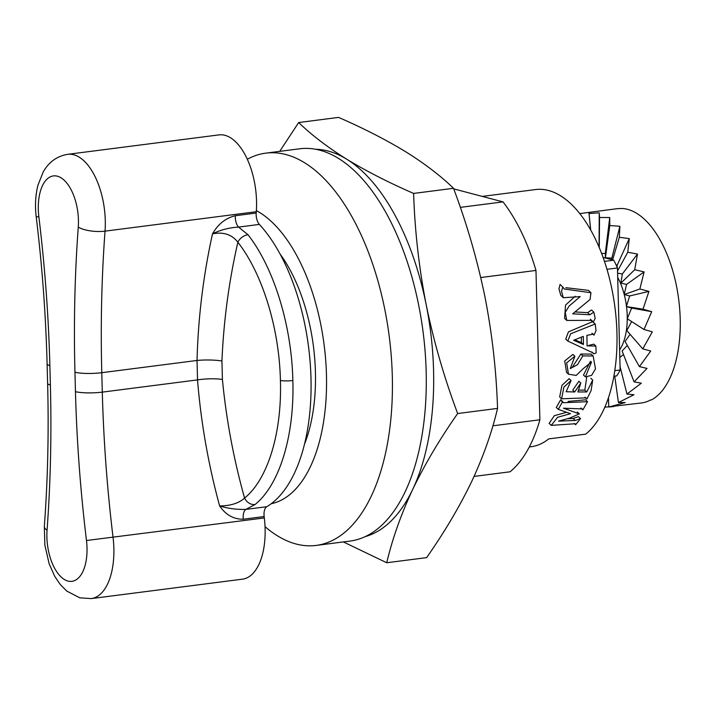 <?xml version="1.0" encoding="UTF-8"?>
<svg xmlns="http://www.w3.org/2000/svg" width="716" height="716" viewBox="0 0 716 716"><rect width="100%" height="100%" fill="white"/><g stroke="black" fill="none" stroke-linecap="round" stroke-linejoin="round"><path stroke-width="1.07" d="M280.108 254.09A129.22 64.744 82.7 0 1 315.425 372.123A129.22 64.744 82.7 0 1 304.515 444.135M256.364 210.62A150.763 75.538 82.7 0 1 326.46 375.032A150.763 75.538 82.7 0 1 271.23 503.715M247.306 159.265A197.75 99.085 82.7 0 1 265.788 153.143A197.75 99.085 82.7 0 1 392.305 376.016A197.75 99.085 82.7 0 1 316.177 545.422A197.75 99.085 82.7 0 1 265.036 526.663M265.788 153.143L299.646 148.794A197.75 99.085 82.7 0 1 426.172 371.667A197.75 99.085 82.7 0 1 350.043 541.072L316.177 545.422M581.329 337.084A127.269 63.769 82.7 0 1 581.338 337.567A127.269 63.769 82.7 0 1 581.419 342.597L574.662 339.787M590.449 361.249L583.486 375.077L585.402 376.893L591.586 361.893L583.048 368.794L576.192 375.444L568.477 374.182L566.642 362.842L574.894 356.264L570.267 368.57L577.499 364.686L582.815 355.906L593.134 355.95L595.488 368.856L591.613 375.363L585.411 376.893M593.143 355.942L591.183 354.089L580.855 354.044L572.523 366.923M574.894 356.264L572.934 354.402L564.7 360.971L566.553 372.356L568.477 374.182M586.69 377.457L584.829 390.122L578.304 390.13M571.073 380.5L569.148 378.683L561.971 385.315L559.661 396.959L561.595 398.794L563.886 387.159L571.064 380.5L566.186 391.724L574.671 391.983L572.746 390.157L578.886 381.261L580.81 383.078L577.884 391.965L586.762 391.947L592.705 380.089L591.085 390.632L586.896 399.072L586.153 397.881L561.595 398.794M580.533 418.618L575.592 424.749L575.109 423.756L551.248 425.376L557.558 417.294L570.554 413.678L558.274 409.346L562.633 401.613L563.349 402.741L587.532 401.676L582.896 409.865L582.314 408.908L563.483 408.201L579.351 413.893L569.73 418.081L558.543 421.142L575.208 420.471L580.533 418.618L578.447 416.649L573.113 418.493L567.367 418.735M566.571 412.318L554.363 415.674L549.127 423.38L551.248 425.376M587.532 401.676L585.572 399.814L568.057 401.425M562.633 401.604L560.682 399.761L556.296 407.476L558.274 409.346M482.253 196.408L535.514 189.561A127.269 63.769 82.7 0 1 616.941 332.994A127.269 63.769 82.7 0 1 585.715 434.138L548.742 438.89A127.269 63.769 82.7 0 1 530.968 446.766L529.294 446.981M595.882 346.061L596.133 352.97L593.743 353.811L592.893 352.818L567.788 341.04L570.67 333.772L595.229 323.999L596.043 330.676L593.994 335.142L593.224 334.139L586.878 335.392A131.18 65.729 82.7 0 1 587.022 345.864L595.882 346.061L593.886 344.163L588.821 345.336M592.508 321.296L591.855 320.365L566.795 320.437L565.246 312.364L569.122 306.063L580.193 296.594L563.313 297.731L561.532 291.305L562.758 286.991L564.351 289.022L590.96 292.737L590.047 299.521L572.666 313.832L589.868 314.754L593.859 312.131L591.613 310.001L587.648 312.641L575.029 311.952M593.859 312.131L595.148 318.334L593.188 322.325L590.924 319.801M583.433 344.503A131.18 65.729 -97.3 0 0 583.298 336.404L573.632 340.261L583.433 344.503L581.419 342.597M592.517 321.699L568.432 331.866L565.747 339.107L567.788 341.04M575.225 296.263L565.55 305.097L564.593 318.36L566.795 320.437M588.454 290.365L565.819 287.68M562.749 286.991L560.064 284.449L558.936 288.861L560.825 295.386L563.313 297.731M574.671 391.983L580.81 383.078M460.316 207.371L503.017 201.885A156.634 78.483 82.7 0 1 535.971 270.442L539.882 419.782A156.634 78.483 82.7 0 1 510.087 471.79L474.064 476.417M480.749 277.54L535.971 270.442M492.877 425.814L539.882 419.782M453.738 188.881L503.017 201.885M613.872 376.249L616.762 375.882A78.321 39.237 82.7 0 0 620.137 369.993L614.793 370.673M606.944 269.323L617.461 267.972L620.137 369.993M604.438 261.403L613.728 260.203A78.321 39.237 82.7 0 1 617.461 267.972M221.933 361.025L222.416 379.471C226.247 419.397 233.631 458.929 244.568 498.067C267.784 479.443 282.068 432.706 280.412 380.5C279.303 328.223 262.414 273.584 237.864 242.232C228.968 281.164 223.661 320.768 221.933 361.025A19.583 3.124 179.8 0 0 197.025 360.461C198.18 317.528 203.344 275.311 212.509 233.828C218.165 224.01 225.782 217.977 235.349 215.722A9.791 4.905 -97.3 0 0 238.535 227.088L247.978 234.714C273.879 267.775 291.672 325.404 292.844 380.527C294.589 435.588 279.535 484.884 255.048 504.52L245.928 509.389A9.791 4.905 -97.3 0 0 243.297 519.216C233.667 519.342 225.782 514.92 219.633 505.952C208.293 464.29 200.928 422.27 197.535 379.892L102.299 392.126A783.17 392.404 -97.3 0 0 113.056 537.376A58.739 29.428 82.7 0 1 91.245 598.594L79.78 597.824L66.812 591.094L60.305 584.569L54.765 576.407L49.18 563.877L44.866 545.171L44.338 526.511A19.583 6.408 -175.8 0 0 47.059 530.117A39.156 19.618 -97.3 0 0 67.966 581.052A39.156 19.618 -97.3 0 0 86.484 540.517L264.311 517.945A783.17 392.404 82.7 0 1 264.141 516.54L243.297 519.216M255.048 504.52A9.791 8.082 50.5 0 1 244.568 498.067C239.001 503.187 230.686 505.818 219.633 505.952C227.93 508.503 236.692 509.649 245.928 509.389L266.773 506.713A156.634 78.483 -97.3 0 0 310.986 378.2A156.634 78.483 -97.3 0 0 259.38 224.412L238.535 227.088C229.308 227.625 220.635 229.872 212.509 233.828C223.49 231.724 231.939 234.526 237.864 242.232A9.791 6.444 -37.7 0 1 247.978 234.714M235.349 215.722L256.194 213.046A783.17 392.404 82.7 0 1 256.292 211.712A58.739 29.428 -97.3 0 0 218.953 134.894L67.698 154.325A58.739 29.428 82.7 0 1 105.037 231.143A783.17 392.404 -97.3 0 0 101.788 372.696A19.583 3.374 178.5 0 1 74.956 372.213A802.752 402.222 82.7 0 1 78.277 227.115A39.156 19.618 -97.3 0 0 57.369 176.19A39.156 19.618 -97.3 0 0 38.852 216.715A802.752 402.222 82.7 0 1 49.869 365.59A19.583 3.374 178.5 0 1 47.104 363.943L47.614 383.373C48.885 432.16 47.793 479.872 44.338 526.511M603.042 257.384L613.728 260.203M91.245 598.594L242.5 579.163A58.739 29.428 -97.3 0 0 264.311 517.945M256.194 213.046A9.791 4.905 -97.3 0 0 259.38 224.412M266.773 506.713A9.791 4.905 -97.3 0 0 264.141 516.54M604.805 407.252L641.509 402.956A97.895 49.055 -97.3 0 0 644.033 402.499A97.895 49.055 -97.3 0 0 650.593 399.967L651.614 399.832A97.895 49.055 -97.3 0 0 677.98 294.419A97.895 49.055 -97.3 0 0 621.909 208.454L620.897 208.589A97.895 49.055 -97.3 0 0 616.566 208.759L579.754 213.61M613.836 406.518L608.779 407.028L625.184 402.553L618.418 402.553L633.964 394.731L626.974 394.06L641.348 383.176L634.081 381.897L647.022 368.4L639.433 366.619L650.728 351.037L642.78 348.88L652.312 331.848L643.988 329.458L651.712 311.675L643.004 309.205L648.938 291.394L639.862 289.004L644.123 271.901L634.707 269.735L637.473 254.046L627.762 252.247L629.274 238.607L619.331 237.291L619.895 226.256L609.79 225.54L609.737 217.53L599.543 217.494L599.247 212.822L589.044 213.511L588.883 212.33L590.691 230.069M617.711 277.396A48.948 24.523 82.7 0 1 624.218 294.446M624.236 294.527A48.948 24.523 82.7 0 1 626.473 306.224M626.527 306.609A48.948 24.523 82.7 0 1 627.261 318.71M643.988 329.458L627.243 318.754A48.948 24.523 82.7 0 1 619.608 349.945M639.862 289.004L624.2 294.518L626.545 284.422L644.123 271.901M626.545 284.422L620.862 283.151L634.707 269.735M620.862 283.151L622.338 273.986L637.473 254.046M617.541 271.006L627.762 252.247M622.338 273.986L617.595 273.145M617.085 267.113L617.246 265.09L629.274 238.607M612.592 259.908L619.331 237.291M617.246 265.09L616.1 264.956M611.464 259.613L619.895 226.256M611.491 258.136L605.414 257.787L609.79 225.54M605.414 257.787L605.324 253.41L609.737 217.53M599.256 247.673L599.543 217.494M605.324 253.41L601.574 253.446M599.05 247.172L599.247 212.822M590.727 230.131L589.044 213.511M608.466 397.693L608.779 407.028M614.749 376.142L618.418 402.553M620.047 366.556L626.974 394.06M619.805 357.472L623.484 354.536M627.323 345.416L622.115 350.992L634.081 381.897M630.089 334.327L625.068 341.469L639.433 366.619M631.628 321.556L626.804 330.559L642.78 348.88M627.243 318.754L631.628 308.05L651.712 311.675M631.628 308.05L626.357 306.555L643.004 309.205M626.357 306.555L629.686 295.941L648.938 291.394M629.686 295.941L624.2 294.518M315.488 149.268A195.79 98.101 82.7 0 1 346.696 159.194C327.579 147.245 311.576 135.029 298.679 122.534L279.705 151.362M298.679 122.534L338.579 117.406C363.665 128.334 385.978 139.745 405.516 151.64C424.633 163.588 440.635 175.805 453.523 188.299C466.895 223.875 477.384 260.15 485 297.14C492.196 334.175 496.376 371.264 497.548 408.406C491.937 432.267 483.273 456.736 471.558 481.796C459.421 506.919 444.448 532.194 426.629 557.621L386.738 562.749C392.35 538.88 401.023 514.419 412.729 489.359A195.79 98.101 82.7 0 1 365.25 536.615M343.349 541.931L386.738 562.749M426.181 304.694A195.79 98.101 82.7 0 1 412.729 489.359C424.865 464.237 439.839 438.962 457.658 413.535C444.287 377.959 433.789 341.675 426.181 304.694C418.985 267.659 414.806 230.57 413.624 193.427C388.546 182.499 366.234 171.088 346.696 159.194A195.79 98.101 82.7 0 1 426.181 304.694M457.658 413.535L497.548 408.406M413.624 193.427L453.523 188.299M582.815 355.906L580.855 354.044M589.868 314.754L587.648 312.641M586.762 391.947L584.829 390.122M575.208 420.471L573.113 418.493M222.416 379.471A19.583 3.634 177.2 0 0 197.535 379.892L197.025 360.461L101.788 372.696L102.299 392.126A19.583 3.374 178.5 0 1 75.457 391.643L74.956 372.213M256.292 211.712L105.037 231.143A19.583 6.408 -175.8 0 1 78.277 227.115M49.869 365.59L50.38 385.02A19.583 3.374 178.5 0 1 47.614 383.373M50.38 385.02A802.752 402.222 82.7 0 1 47.059 530.117M67.698 154.325C56.913 156.16 48.733 162.084 43.148 172.091L37.993 185.077C35.451 195.038 34.86 205.653 36.221 216.912L38.852 216.715M86.484 540.517A802.752 402.222 82.7 0 1 75.457 391.643M280.412 380.5A9.791 1.692 -1.5 0 0 292.844 380.527M591.031 320.294L593.188 322.325M591.944 333.2L593.994 335.151M593.832 322.683L595.22 323.999M591.774 351.959L593.743 353.82M590.351 319.255L592.517 321.305M588.454 290.356L590.968 292.728M584.945 397.219L586.896 399.072M590.807 378.272L592.723 380.089M577.329 411.977L579.36 413.902M580.891 407.977L582.896 409.865M561.389 400.897L561.926 401.399M574.286 423.514L575.592 424.749M36.221 216.912C42.19 266.128 45.824 315.147 47.104 363.943"/></g></svg>
